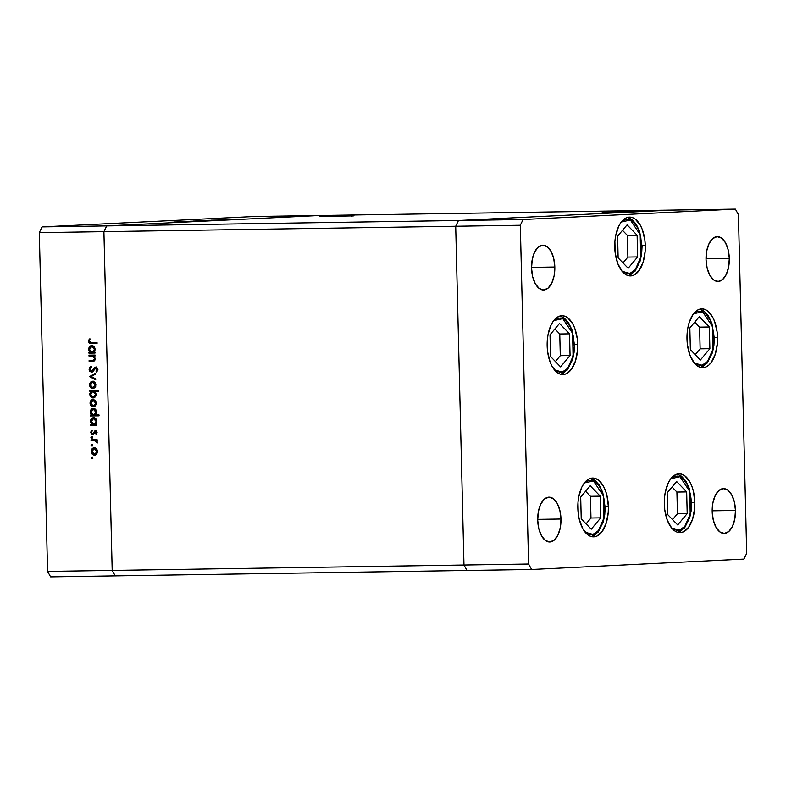 <?xml version="1.0" encoding="UTF-8"?>
<svg xmlns="http://www.w3.org/2000/svg" width="786" height="786" viewBox="0 0 786 786"><rect width="100%" height="100%" fill="white"/><g stroke="black" fill="none" stroke-linecap="round" stroke-linejoin="round"><path stroke-width="1.18" d="M319.833 216.543L354.005 215.855L319.833 216.543M602.214 212.21L636.385 211.513L602.214 212.21M115.237 575.892L467.022 570.489L115.237 575.892L112.192 570.44L115.237 575.892L50.628 576.895L47.582 571.432L463.976 565.036L467.022 570.489L531.641 569.496L743.929 559.101L746.7 553.354L738.418 214.568L735.372 209.105L523.083 219.51L520.312 225.248L528.595 564.043L531.641 569.496L467.022 570.489L463.976 565.036L112.192 570.44L103.909 231.654L112.192 570.44L103.909 231.654L455.703 226.25L463.976 565.036L467.022 570.489L463.976 565.036L528.595 564.043L463.976 565.036L455.703 226.25L103.909 231.654L106.69 225.906L318.978 215.511L670.763 210.108L458.474 220.502L106.69 225.906L103.909 231.654L39.3 232.646L47.582 571.432L39.3 232.646L42.071 226.899L458.474 220.502L455.703 226.25L463.976 565.036L455.703 226.25L520.312 225.248L455.703 226.25L458.474 220.502L455.703 226.25L458.474 220.502L523.083 219.51L458.474 220.502L670.763 210.108L458.474 220.502L670.763 210.108L735.372 209.105L738.418 214.568L746.7 553.354L743.929 559.101L531.641 569.496L528.595 564.043L520.312 225.248L523.083 219.51L735.372 209.105L318.978 215.511L106.69 225.906L318.978 215.511L254.359 216.504L42.071 226.899L254.359 216.504L318.978 215.511L106.69 225.906L42.071 226.899L39.3 232.646L103.909 231.654L106.69 225.906L103.909 231.654L112.192 570.44L47.582 571.432L50.628 576.895L115.237 575.892L112.192 570.44L115.237 575.892M351.322 216.062L353.985 215.845L351.322 216.062M664.308 503.954A29.406 15.278 -90.9 0 1 679.124 473.801A29.406 15.278 -90.9 0 1 694.844 502.46L691.611 502.509L694.844 502.46L694.686 508.208L692.663 518.917L688.654 527.239L683.26 531.896L680.293 532.603L677.296 532.191L674.398 530.658L671.686 528.064L667.275 520.165L664.74 509.672L664.455 498.206L665.192 492.645L668.267 482.948L670.497 479.175L675.891 474.518L678.858 473.811L681.845 474.223L684.753 475.756L689.862 481.887L691.867 486.249L693.399 491.27L694.844 502.46A29.406 15.278 -90.9 0 1 680.028 532.613A29.406 15.278 -90.9 0 1 664.308 503.954M577.848 508.188A29.406 15.278 -90.9 0 1 592.664 478.035A29.406 15.278 -90.9 0 1 608.384 506.695L605.151 506.744L608.384 506.695L608.226 512.443L606.202 523.152L602.194 531.474L596.79 536.131L593.833 536.838L590.836 536.425L587.928 534.893L582.819 528.762L579.282 519.389L578.28 513.916L577.995 502.441L578.732 496.88L581.807 487.182L584.027 483.41L589.431 478.753L592.389 478.045L595.385 478.458L598.293 479.991L603.402 486.121L605.407 490.484L606.939 495.504L608.384 506.695A29.406 15.278 -90.9 0 1 593.568 536.848A29.406 15.278 -90.9 0 1 577.848 508.188M547.164 345.879A29.406 15.278 -90.9 0 1 561.98 315.726A29.406 15.278 -90.9 0 1 577.69 344.386L574.468 344.435L577.69 344.386L577.543 350.134L575.519 360.843L571.51 369.165L566.107 373.822L563.149 374.529L560.153 374.107L557.245 372.574L552.136 366.453L550.131 362.091L547.596 351.597L547.311 340.132L548.048 334.571L551.124 324.873L553.344 321.101L558.748 316.444L561.705 315.736L564.702 316.149L567.61 317.682L572.719 323.812L574.723 328.175L577.258 338.658L577.69 344.386A29.406 15.278 -90.9 0 1 562.884 374.539A29.406 15.278 -90.9 0 1 547.164 345.879M614.75 247.256A29.406 15.278 -90.9 0 1 629.566 217.103A29.406 15.278 -90.9 0 1 645.286 245.763L642.054 245.812L645.286 245.763L645.129 251.51L643.105 262.219L639.097 270.541L633.703 275.198L630.736 275.906L627.739 275.493L624.841 273.96L622.129 271.366L617.717 263.467L615.183 252.974L614.898 241.508L615.635 235.947L618.71 226.25L620.94 222.477L626.334 217.82L629.301 217.113L632.288 217.526L635.196 219.058L640.305 225.189L642.309 229.551L644.854 240.044L645.286 245.763A29.406 15.278 -90.9 0 1 630.47 275.915A29.406 15.278 -90.9 0 1 614.75 247.256M686.993 339.031A29.406 15.278 -90.9 0 1 701.81 308.869A29.406 15.278 -90.9 0 1 717.53 337.528L714.297 337.577L717.53 337.528L717.372 343.286L715.348 353.995L711.34 362.307L708.766 365.156L705.946 366.964L702.979 367.681L699.982 367.259L697.084 365.726L694.372 363.142L689.961 355.233L687.426 344.749L687.141 333.274L687.878 327.723L689.165 322.565L693.183 314.253L695.748 311.403L698.577 309.596L701.544 308.878L704.531 309.301L707.439 310.834L712.548 316.964L714.553 321.327L717.097 331.81L717.53 337.528A29.406 15.278 -90.9 0 1 702.713 367.691A29.406 15.278 -90.9 0 1 686.993 339.031M560.978 519.006L537.703 519.359L560.978 519.006L560.3 527.622L557.952 535.011L554.297 540.051L549.886 541.976L545.396 540.483L541.505 535.816L538.803 528.673L537.712 520.145A22.411 11.643 -90.9 0 1 549.001 497.165A22.411 11.643 -90.9 0 1 560.978 519.006A22.411 11.643 -90.9 0 1 549.689 541.976A22.411 11.643 -90.9 0 1 537.712 520.145L538.39 511.529L540.729 504.14L544.384 499.1L548.795 497.174L553.285 498.658L557.176 503.335L559.878 510.478L560.978 519.006M729.3 258.466L706.025 258.82L729.3 258.466L728.622 267.083L726.284 274.471L722.629 279.511L718.217 281.437L713.727 279.944L709.837 275.277L707.135 268.134L706.034 259.606A22.411 11.643 -90.9 0 1 717.323 236.625A22.411 11.643 -90.9 0 1 729.3 258.466A22.411 11.643 -90.9 0 1 718.011 281.437A22.411 11.643 -90.9 0 1 706.034 259.606L706.712 250.989L709.06 243.601L712.715 238.561L717.127 236.635L721.617 238.119L725.507 242.795L728.209 249.938L729.3 258.466M554.818 267.014L531.542 267.368L554.818 267.014L554.14 275.631L551.792 283.019L548.137 288.059L543.735 289.985L539.235 288.491L535.345 283.825L532.643 276.682L531.552 268.154A22.411 11.643 -90.9 0 1 542.841 245.173A22.411 11.643 -90.9 0 1 554.818 267.014A22.411 11.643 -90.9 0 1 543.529 289.985A22.411 11.643 -90.9 0 1 531.552 268.154L532.23 259.537L534.568 252.149L538.223 247.109L542.635 245.183L547.125 246.666L551.025 251.343L553.717 258.486L554.818 267.014M735.46 510.458L712.185 510.812L735.46 510.458L734.782 519.074L732.444 526.463L728.789 531.503L724.378 533.429L719.888 531.935L715.987 527.268L713.295 520.126L712.195 511.598A22.411 11.643 -90.9 0 1 723.484 488.617A22.411 11.643 -90.9 0 1 735.46 510.458A22.411 11.643 -90.9 0 1 724.171 533.429A22.411 11.643 -90.9 0 1 712.195 511.598L712.873 502.981L715.221 495.593L718.876 490.552L723.277 488.627L727.777 490.11L731.668 494.787L734.37 501.93L735.46 510.458M92.257 361.393L92.827 361.364L92.257 361.393C94.055 361.55 95.067 360.646 95.293 358.671L94.015 355.96L95.116 355.94L95.096 355.066L88.975 355.164L88.995 356.038L93.377 356.038L94.762 356.962L94.998 359.703L92.719 360.479L94.104 360.352L95.263 358.495L93.583 356.078L88.995 356.038L88.975 355.164L95.096 355.066L95.116 355.94L94.015 355.96L95.234 359.399L94.369 360.872L93.043 361.344L89.132 361.442L89.113 360.558L93.878 360.155L94.536 358.524L93.917 356.844L92.65 356.068L88.995 356.038L92.856 356.117L94.536 358.524L93.377 360.391L89.113 360.558L89.132 361.442L92.561 361.383M92.168 371.297L92.974 370.933L91.441 371.336L92.168 371.297L91.441 371.336L89.968 369.44L91.314 367.268L90.871 366.443L89.113 369.449L91.451 372.21L89.653 371.189L89.113 369.449L89.594 367.642L90.871 366.443L91.314 367.268L89.968 369.44L91.441 371.336L94.782 367.435L96.678 367.16L97.916 369.577L96.56 372.014L96.03 371.218L97.032 369.027L95.961 367.868L93.003 371.424L91.451 372.21L95.961 367.868L97.061 369.292L96.03 371.218L96.56 372.014L97.916 369.381L95.843 366.993M89.506 376.641L95.538 373.154L95.568 374.107L91.166 376.553L95.676 378.862L95.705 379.815L89.506 376.641L95.705 379.815L95.676 378.862L91.166 376.553L95.568 374.107L95.538 373.154L89.506 376.641M92.66 381.249C90.724 381.485 89.702 382.733 89.594 385.002L90.321 384.963L91.294 387.577L93.563 388.618C91.628 388.441 90.547 387.223 90.321 384.963L89.594 385.002C89.82 387.262 90.901 388.481 92.836 388.657L94.988 387.645L95.931 384.904L94.851 382.192L92.66 381.249L95.303 382.753L95.725 386.398L93.436 388.589L90.567 387.616L89.663 385.73L89.781 383.568L90.911 381.888L92.561 381.249M93.102 399.465C91.166 399.701 90.144 400.958 90.046 403.218L90.773 403.189L92.237 406.244L94.015 406.843C92.07 406.657 90.989 405.438 90.773 403.189L90.046 403.218C90.262 405.478 91.343 406.696 93.288 406.873L95.44 405.861L96.383 403.12L95.303 400.408L93.102 399.465L95.754 400.968L96.167 404.613L93.878 406.804L91.019 405.831L90.115 403.945L90.223 401.793L91.353 400.113L93.003 399.465M93.583 417.68C91.648 417.926 90.616 419.184 90.488 421.463L91.215 421.424L92.453 424.332L91.215 421.424L90.488 421.463L91.726 424.371L92.453 424.332L90.665 424.381L90.695 425.265L96.816 425.167L96.786 424.293L95.656 424.312L96.786 424.293L96.816 425.167L90.695 425.265L90.665 424.381L91.726 424.371L90.577 422.288L90.685 420.029L92.365 417.965L94.811 417.946L96.256 419.321L96.776 422.229L95.656 424.312L96.825 421.394C96.599 419.125 95.519 417.887 93.583 417.68L93.524 417.68M91.382 457.865L92.06 457.039L92.777 457.845L92.365 458.611L91.598 458.444L91.382 457.865L92.1 458.67L92.777 457.845L92.06 457.039L91.382 457.865L92.109 457.835L91.382 457.865M94.281 447.706C92.345 447.941 91.323 449.199 91.225 451.469L91.952 451.429L93.416 454.495L95.194 455.084C93.249 454.907 92.168 453.689 91.952 451.429L91.225 451.469C91.441 453.719 92.522 454.937 94.467 455.123L96.619 454.102L97.562 451.37L96.482 448.659L94.281 447.706L96.933 449.219L97.346 452.864L95.057 455.055L92.198 454.072L91.294 452.186L91.402 450.034L92.532 448.354L94.182 447.715M91.068 445.181L91.608 444.365L92.453 444.994L91.785 445.986L91.068 445.181L91.785 445.986L92.463 445.161L91.746 444.355L91.068 445.181L91.795 445.141L91.068 445.181M91.068 440.72L91.048 439.836L97.169 439.747L97.189 440.622L96.285 440.641L97.228 442.96L95.46 440.887L91.068 440.72L95.234 440.808L97.15 443.137L96.285 440.641L97.189 440.622L97.169 439.747L91.048 439.836L91.068 440.72L91.795 440.681L91.068 440.72M90.871 437.262L91.559 436.436L92.276 437.242L91.598 438.067L90.871 437.262L91.598 438.067L92.276 437.242L91.559 436.436L90.871 437.262L91.598 437.232L90.871 437.262M95.45 430.718L97.061 432.143L96.275 434.353L95.735 433.764L96.324 432.329L95.656 431.612L93.298 434.334L91.304 433.951L90.763 432.172L91.54 430.404L92.119 430.983L91.589 432.87L92.522 433.656L95.45 430.718L92.522 433.656L91.51 432.408L92.119 430.983L91.54 430.404L90.763 432.467L92.581 434.54L95.499 431.602L96.344 432.516L95.735 433.764L96.275 434.353L97.1 432.506L95.45 430.718M93.357 408.386C91.422 408.622 90.39 409.889 90.262 412.169L90.989 412.129L92.227 415.037L90.989 412.129L90.262 412.169L91.5 415.067L92.227 415.037L90.439 415.087L90.459 415.971L99.056 415.833L99.036 414.959L95.381 415.008L99.036 414.959L99.056 415.833L90.459 415.971L90.439 415.087L91.5 415.067L90.351 412.994L90.459 410.724L92.139 408.671L94.585 408.641L96.03 410.027L96.54 412.945L95.381 415.008L96.599 412.09C96.373 409.82 95.293 408.582 93.357 408.386L93.298 408.386M90.989 391.33L89.859 391.34L89.84 390.465L98.427 390.328L98.456 391.212L94.87 391.261L96.118 394.896L93.996 397.795L91.844 397.696L90.262 396.065L89.879 393.403L90.989 391.33L89.82 394.238C90.046 396.508 91.127 397.755 93.072 397.952L93.072 397.952C95.008 397.706 96.039 396.449 96.157 394.169L94.87 391.261L98.456 391.212L98.427 390.328L89.84 390.465L89.859 391.34L90.587 391.31L90.567 390.455L90.587 391.31L89.859 391.34L90.989 391.33M91.824 345.565C89.879 345.811 88.847 347.068 88.73 349.348L89.457 349.308L90.695 352.216L89.457 349.308L88.73 349.348L89.968 352.256L90.695 352.216L88.906 352.266L88.926 353.15L95.047 353.052L95.027 352.177L93.898 352.197L95.027 352.177L95.047 353.052L88.926 353.15L88.906 352.266L89.968 352.256L88.818 350.173L88.926 347.913L90.606 345.85L93.043 345.83L94.497 347.206L95.018 350.114L93.898 352.197L95.067 349.279C94.841 347.009 93.76 345.771 91.824 345.565L91.766 345.565M89.28 341.35L90.095 342.568L97.051 342.588L97.071 343.472L89.417 343.266L88.425 341.32L89.329 338.943L89.987 339.454L89.28 341.35L89.987 339.454L89.329 338.943L88.425 341.32C88.749 343.109 89.742 343.855 91.412 343.561L97.071 343.472L97.051 342.588L91.481 342.676L89.28 341.35M218.4 219.834L224.973 219.716L218.4 219.834M212.033 220.218L220.198 220.001L211.218 220.178M207.701 220.355L215.58 220.178L207.701 220.355M203.25 220.571L202.68 220.611M193.788 221.033L193.218 221.082M190.634 221.406L182.45 221.593L191.204 221.357M168.803 222.261L168.233 222.3M174.423 221.986L180.996 221.868L174.423 221.986M184.199 221.662L184.867 221.681M195.468 221.171L187.274 221.357L196.028 221.121M198.455 220.807L209.115 220.581L197.895 220.846M228.087 219.569L228.647 219.53M225.828 219.461L233.688 219.363L225.464 219.491M174.384 222.173L170.483 222.281M179.08 221.957L178.501 221.927M181.93 221.74L178.599 221.78L181.93 221.74M178.599 221.78L179.277 221.809M189.436 221.357L185.054 221.485L189.426 221.367M185.948 221.524L189.878 221.416M194.712 221.18L190.782 221.288M198.868 220.895L194.545 221.023L198.858 220.905M195.468 221.062L199.379 220.945M199.212 220.797L203.142 220.679M208.329 220.434L204.006 220.561L208.319 220.444M204.93 220.591L208.84 220.483M219.294 220.031L219.992 220.041M227.331 219.579L223.401 219.687M173.421 222.143L169.55 222.251M188.974 221.377L185.054 221.485M193.808 221.141L189.878 221.249M198.406 220.915L194.545 221.023M200.116 220.827L204.036 220.719M207.868 220.453L204.006 220.561M226.427 219.54L222.507 219.658M92.827 458.641L92.109 457.835L92.787 457.01M92.522 457.069L92.552 458.582M94.703 447.696L92.787 448.786L91.952 451.429C92.05 449.16 93.072 447.912 95.008 447.666M92.925 454.043L93.416 454.495M94.497 454.239L97.533 451.341L94.438 454.239L91.972 451.449L94.3 448.59L96.393 449.002L97.474 450.781L97.051 453.1L95.401 454.19M95.165 454.2L94.438 454.239L95.961 453.581L96.806 451.38L97.533 451.341L95.027 448.551L94.3 448.59L96.806 451.38L95.666 449.032L94.065 448.6L92.61 449.435L91.972 451.449L92.709 453.443L94.438 454.239M92.512 445.947L91.795 445.141L92.473 444.316M92.208 444.385L92.247 445.888M97.189 440.602L96.285 440.641L97.189 440.602M97.307 442.174L95.961 440.779L97.267 441.899L97.307 442.695L96.482 442.665L97.277 441.948M95.961 440.779L91.795 440.681L91.775 439.826L91.795 440.681L95.961 440.779M92.326 438.038L91.598 437.232L92.286 436.397M92.011 436.466L92.05 437.979M96.629 433.911L95.735 433.764L97.071 432.487L95.499 431.602L97.002 432.123L96.629 433.911M93.308 434.501L90.763 432.467L91.49 432.428L92.267 430.364M95.931 430.708L93.406 433.607L92.522 433.656L93.829 433.371L93.102 433.41L94.438 432.28L93.711 432.31L95.244 431.033L94.517 431.062L96.177 430.689M92.08 430.571L91.52 432.84L93.131 434.491M91.422 425.226L91.392 424.371L91.422 425.226M93.996 417.661L92.08 418.771L91.215 421.424C91.343 419.144 92.375 417.887 94.31 417.641M93.721 424.342L95.43 423.477L96.079 421.414L95.332 419.39L93.593 418.555L96.079 421.414L96.806 421.375L94.32 418.525L93.328 418.584L91.608 419.881L91.304 422.043L92.345 423.89L94.448 424.302L96.806 421.375L93.721 424.342L91.245 421.483L93.593 418.555L95.391 418.8L96.599 420.284L96.776 421.944L96.157 423.438L94.684 424.283M94.448 424.302L93.76 424.332M91.186 415.932L91.166 415.077L91.186 415.932M93.77 408.366L91.854 409.477L90.989 412.129C91.117 409.85 92.149 408.592 94.084 408.347M93.563 415.037L96.57 412.08L93.485 415.037L91.019 412.188L93.367 409.26L95.833 410.056L96.432 413.19M96.226 413.701L94.458 414.988M94.212 415.008L93.485 415.037L94.9 414.497L95.843 412.119L96.57 412.08L94.094 409.221L93.367 409.26L95.843 412.119L95.106 410.096L93.367 409.26L91.667 410.145L91.019 411.903L91.746 414.232L93.485 415.037M93.524 399.445L91.608 400.546L90.773 403.189C90.871 400.919 91.893 399.661 93.829 399.426M91.746 405.792L92.237 406.244M93.318 405.989L96.354 403.1L93.259 405.998L90.793 403.208L93.121 400.339L95.214 400.752L96.295 402.54L95.872 404.859L94.222 405.94M93.986 405.959L93.259 405.998L94.959 405.144L95.627 403.13L96.354 403.1L93.848 400.31L93.121 400.339L95.627 403.13L94.055 400.536L91.431 401.184L90.989 404.289L93.259 405.998M98.447 391.182L94.87 391.261L98.447 391.182M93.799 397.922C91.854 397.716 90.773 396.478 90.547 394.199L89.82 394.238L90.547 394.199L91.716 391.29L90.587 391.31L91.716 391.29L90.685 392.961L90.704 395.289L91.766 397.087L93.799 397.922M93.622 391.261L91.215 392.155L90.577 393.933L91.314 396.242L93.053 397.077L94.389 396.557L95.411 394.159L96.138 394.12L93.053 397.077L90.577 394.218L92.935 391.29L95.411 394.159L94.684 392.116L93.17 391.31L95.411 392.076L96.108 394.68L95.479 396.154L93.78 397.038L96.138 394.12L93.593 391.261M93.072 381.23L91.166 382.32L90.321 384.963C90.429 382.703 91.451 381.446 93.387 381.21M91.294 387.577L91.795 388.029M92.876 387.773L95.912 384.875L92.817 387.773L90.351 384.993L92.679 382.124L94.762 382.536L95.853 384.325L95.42 386.643L93.78 387.724M93.544 387.744L92.817 387.773L94.34 387.115L95.185 384.914L95.912 384.875L93.406 382.084L92.679 382.124L95.185 384.914L94.418 382.92L92.915 382.134L90.989 382.969L90.351 384.708L91.088 386.987L92.817 387.773M95.696 379.402L90.223 376.484L95.696 379.402M92.178 372.181L89.84 369.41L89.113 369.449L89.84 369.41L91.598 366.404M93.544 369.184L92.247 370.972L92.974 370.933L94.271 369.145L93.544 369.184L95.371 367.524L93.544 369.184M95.902 366.993L94.644 367.563L96.629 366.954M96.688 367.838L97.788 369.253L97.022 371.572L96.03 371.218L96.757 371.189L97.788 369.253L95.961 367.868M91.245 366.649L89.85 369.685L90.528 371.356L91.942 372.171M96.285 366.993L92.276 371.287M92.895 361.364L89.132 361.442L89.859 361.403L89.84 360.548L89.859 361.403L92.895 361.364M93.377 360.391L91.991 360.519M89.722 355.999L89.702 355.144L89.722 355.999M89.653 353.111L89.633 352.256L89.653 353.111M92.237 345.545L90.321 346.655L89.457 349.308C89.575 347.029 90.606 345.771 92.552 345.526M91.952 352.226L93.672 351.362L94.31 349.298L93.573 347.274L91.834 346.439L94.31 349.298L95.037 349.269L92.561 346.41L91.559 346.469L89.85 347.766L89.535 349.927L90.577 351.774L92.679 352.187L95.037 349.269L91.952 352.226L89.476 349.367L91.834 346.439L93.622 346.685L94.841 348.169L95.018 349.829L94.399 351.322L92.925 352.167M92.679 352.187L91.991 352.216M89.879 339.159L89.152 341.281L90.144 343.236L97.071 343.443L92.139 343.521C90.469 343.816 89.476 343.069 89.152 341.281L88.425 341.32L89.152 341.281L90.056 338.904M585.079 532.142L590.463 534.627L593.214 534.313L595.876 532.977L598.342 530.658L603.746 518.505L603.304 495.701L593.479 480.963L584.391 482.938L588.223 480.639L590.974 480.334L593.725 481.071L598.775 485.512L600.887 489.049L603.864 498.098L604.837 508.562L604.513 513.838L602.312 523.466L598.342 530.658A2.24 1.641 40 0 1 598.156 532.122A2.24 1.641 -140 0 0 598.342 530.658L592.929 534.401L585.148 532.201M591.504 536.612L598.146 532.122A2.24 1.641 40 0 1 597.055 532.594A29.406 15.278 -90.9 0 1 591.406 536.592M591.249 529.175L600.74 517.846L600.209 496.153L590.188 485.777L580.697 497.106L581.227 518.809L591.249 529.175L581.227 518.809L580.697 497.106L590.188 485.777L600.209 496.153L590.453 496.3L585.59 491.27L590.453 496.3L600.209 496.153L600.74 517.846L590.974 518.003L590.453 496.3L590.974 518.003L600.74 517.846L591.249 529.175M598.392 530.805L599.04 529.764M598.352 484.942L590.512 478.36M586.091 523.84L590.974 518.003L586.091 523.84M671.539 527.907L676.923 530.393L679.674 530.078L682.336 528.742L684.803 526.414L690.206 514.27L689.764 491.456L679.949 476.719L670.851 478.703L674.683 476.404L677.444 476.1L680.185 476.827L682.818 478.576L687.347 484.815L690.324 493.863L691.081 499.012L690.973 509.603L688.772 519.232L684.803 526.414A2.24 1.641 40 0 1 684.616 527.878A2.24 1.641 -140 0 0 684.803 526.414L679.389 530.167L671.608 527.966M677.964 532.377L684.606 527.887A2.24 1.641 40 0 1 683.525 528.359A29.406 15.278 -90.9 0 1 677.866 532.358M677.709 524.94L687.2 513.612L686.669 491.918L676.648 481.543L667.157 492.871L667.687 514.575L677.709 524.94L667.687 514.575L667.157 492.871L676.648 481.543L686.669 491.918L676.913 492.065L672.05 487.035L676.913 492.065L686.669 491.918L687.2 513.612L677.444 513.769L676.913 492.065L677.444 513.769L687.2 513.612L677.709 524.94M684.852 526.571L685.5 525.529M672.551 519.605L677.444 513.769L672.551 519.605M694.225 362.985L699.609 365.461L702.36 365.156L705.032 363.81L707.488 361.491L712.892 349.348L712.45 326.534L702.635 311.796L693.537 313.771L697.369 311.482L700.13 311.168L705.504 313.653L710.033 319.892L711.752 324.137L713.767 334.089L713.983 339.405L712.814 349.711L709.66 358.278L707.488 361.491A2.24 1.641 40 0 1 707.302 362.955A2.24 1.641 -140 0 0 707.488 361.491L702.075 365.235L694.293 363.044M707.302 362.955A2.24 1.641 40 0 1 706.211 363.437A29.406 15.278 -90.9 0 1 700.552 367.426M700.395 360.017L709.886 348.689L709.355 326.986L699.334 316.62L689.843 327.949L690.373 349.642L700.395 360.017L690.373 349.642L689.843 327.949L699.334 316.62L709.355 326.986L699.599 327.143L694.736 322.113L699.599 327.143L709.355 326.986L709.886 348.689L700.13 348.837L699.599 327.143L700.13 348.837L709.886 348.689L700.395 360.017M707.538 361.648L708.186 360.607M695.237 354.673L700.13 348.837L695.237 354.673M621.981 271.209L627.366 273.695L630.126 273.381L632.789 272.044L635.255 269.716L640.649 257.572L640.207 234.759L630.392 220.021L621.294 222.006L625.125 219.707L627.886 219.402L630.637 220.129L633.27 221.878L637.79 228.117L640.767 237.166L641.74 247.629L640.57 257.936L637.426 266.513L635.255 269.716A2.24 1.641 40 0 1 635.059 271.18A2.24 1.641 -140 0 0 635.255 269.716L629.832 273.469L622.05 271.268M628.407 275.68L635.049 271.19A2.24 1.641 40 0 1 633.968 271.661A29.406 15.278 -90.9 0 1 628.309 275.66M628.152 268.242L637.652 256.914L637.122 235.22L627.09 224.845L617.6 236.173L618.13 257.877L628.152 268.242L618.13 257.877L617.6 236.173L627.09 224.845L637.122 235.22L627.356 235.368L622.492 230.337L627.356 235.368L637.122 235.22L637.652 256.914L627.886 257.071L627.356 235.368L627.886 257.071L637.652 256.914L628.152 268.242M635.294 269.873L635.943 268.832M622.993 262.907L627.886 257.071L622.993 262.907M554.395 369.833L559.77 372.318L562.53 372.004L565.193 370.668L567.659 368.339L573.063 356.196L572.621 333.382L562.796 318.644L553.708 320.629L557.539 318.33L560.29 318.025L563.041 318.752L565.674 320.501L570.204 326.74L573.181 335.779L574.153 346.253L573.829 351.529L571.628 361.157L567.659 368.339A2.24 1.641 40 0 1 567.472 369.803A2.24 1.641 -140 0 0 567.659 368.339L562.245 372.083L554.464 369.892M567.472 369.803A2.24 1.641 40 0 1 566.372 370.285A29.406 15.278 -90.9 0 1 560.723 374.274M560.565 366.865L570.056 355.537L569.526 333.844L559.504 323.468L550.013 334.797L550.544 356.5L560.565 366.865L550.544 356.5L550.013 334.797L559.504 323.468L569.526 333.844L559.76 333.991L554.906 328.961L559.76 333.991L569.526 333.844L570.056 355.537L560.29 355.685L559.76 333.991L560.29 355.685L570.056 355.537L560.565 366.865M567.708 368.496L568.357 367.455M555.407 361.531L560.29 355.685L555.407 361.531M92.532 360.499L93.259 360.469M598.146 532.122L603.284 521.884L604.748 514.801L605.161 507.324L602.754 492.439L599.266 485.08L594.992 480.403L590.61 478.33M684.606 527.887L689.744 517.65L691.208 510.566L691.621 503.089L689.214 488.204L685.726 480.845L681.452 476.169L677.07 474.096M700.65 367.455L707.292 362.965L712.43 352.718L713.894 345.644L714.307 338.167L711.9 323.282L708.412 315.913L704.138 311.246L699.756 309.173M635.049 271.19L640.187 260.952L641.651 253.868L642.064 246.391L639.657 231.506L636.169 224.148L631.905 219.471L627.513 217.398M560.821 374.303L567.463 369.813L572.601 359.575L574.055 352.492L574.478 345.015L572.07 330.13L568.583 322.771L564.309 318.094L559.927 316.021"/></g></svg>
